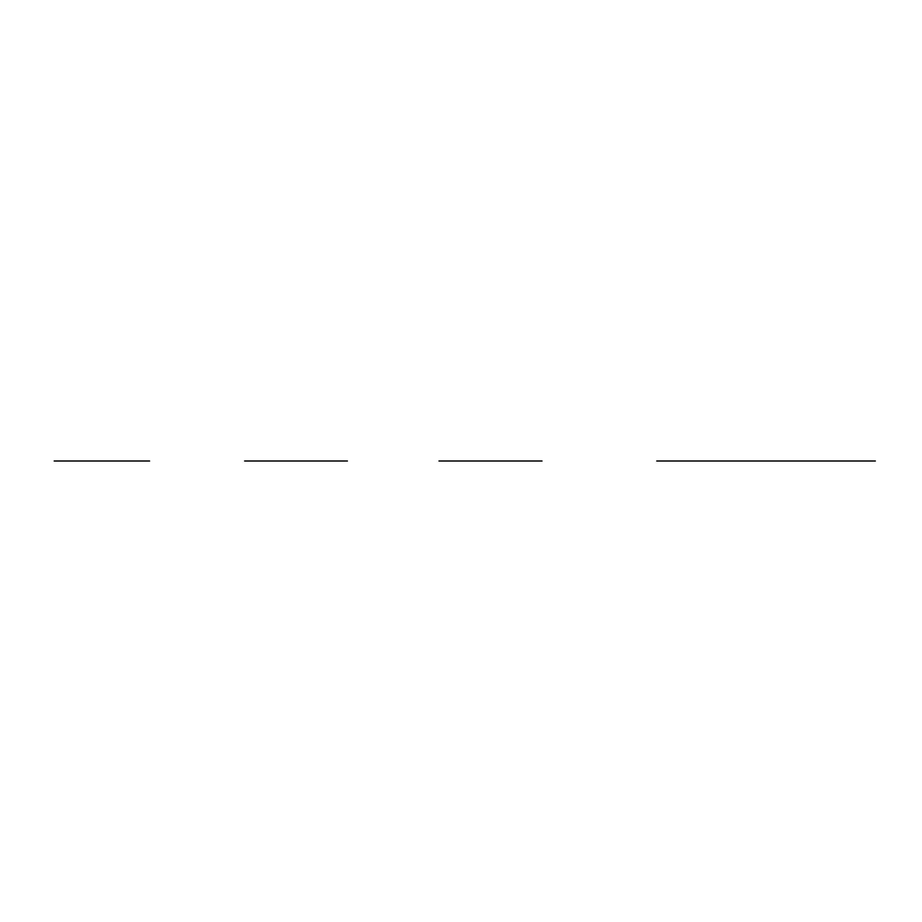 <?xml version="1.0" encoding="UTF-8"?>
<svg xmlns="http://www.w3.org/2000/svg" width="922" height="922" viewBox="0 0 922 922"><rect width="100%" height="100%" fill="white"/><g stroke="black" fill="none" stroke-linecap="round" stroke-linejoin="round"><path stroke-width="1.38" d="M122.372 461C120.217 461 120.217 461 122.372 461M76.86 461C74.705 461 74.705 461 76.86 461M99.196 461C97.041 461 97.041 461 99.196 461M91.22 461L105.189 461M135.188 461L142.172 461M54.237 461L61.221 461M104.048 461C100.659 461 100.659 461 104.048 461C100.705 461 100.705 461 104.094 461M95.496 461C92.108 461 92.108 461 95.496 461M90.967 461L105.442 461M59.757 461L149.595 461M95.577 461C92.188 461 92.188 461 95.577 461M149.56 461L136.663 461M136.525 461L59.884 461M142.219 461L134.935 461M61.474 461L54.191 461M320.199 461C318.044 461 318.044 461 320.199 461M274.675 461C272.52 461 272.52 461 274.675 461M297.022 461C294.867 461 294.867 461 297.022 461M289.047 461L303.004 461M333.015 461L339.988 461M252.063 461L259.047 461M301.874 461C298.486 461 298.486 461 301.874 461C298.532 461 298.532 461 301.92 461L290.257 461L301.92 461M293.323 461C289.934 461 289.934 461 293.323 461M288.793 461L303.257 461M244.641 461L347.41 461M293.392 461C290.004 461 290.004 461 293.392 461M347.387 461L334.479 461M334.352 461L257.699 461M257.572 461L244.664 461M340.045 461L332.75 461M259.301 461L252.017 461M748.606 461L833.995 461L748.606 461M867.798 461L774.595 461L867.798 461M705.906 461C703.751 461 703.751 461 705.906 461M828.267 461C826.112 461 826.112 461 828.267 461M767.046 461C764.891 461 764.891 461 767.046 461M750.404 461L664.313 461L750.404 461M771.645 461C768.867 461 768.867 461 771.645 461M763.093 461C760.316 461 760.316 461 763.093 461M872.454 461C869.688 461 869.688 461 872.454 461M868.201 461C865.435 461 865.435 461 868.201 461M662.25 461C659.484 461 659.484 461 662.25 461M666.479 461C663.713 461 663.713 461 666.479 461M743.651 461L875.358 461L743.651 461M514.822 461C512.667 461 512.667 461 514.822 461M469.31 461C467.154 461 467.154 461 469.31 461M491.657 461C489.501 461 489.501 461 491.657 461M483.681 461L497.638 461M446.697 461L453.67 461M496.497 461C493.109 461 493.109 461 496.497 461M487.945 461C484.557 461 484.557 461 487.945 461M483.416 461L497.892 461M452.206 461L529.113 461M496.543 461C493.155 461 493.155 461 496.543 461L484.891 461L496.555 461M488.026 461C484.638 461 484.638 461 488.026 461M528.986 461L452.333 461M453.924 461L446.64 461M766.055 461L774.595 461M656.752 461L875.358 461L656.752 461M92.442 461L104.105 461L92.442 461M438.976 461L542.009 461L438.976 461"/></g></svg>
